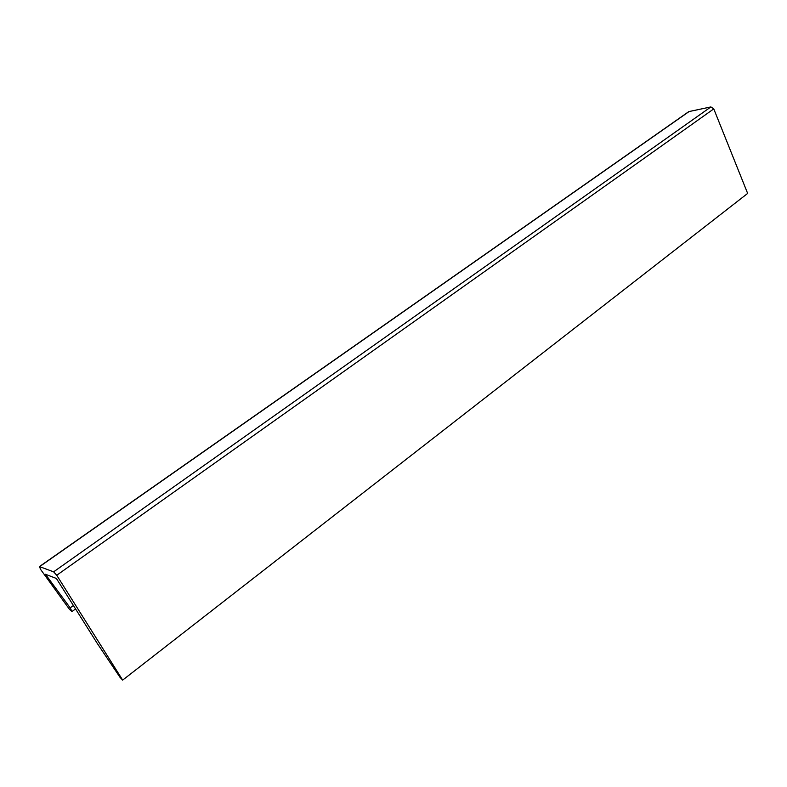 <?xml version="1.0" encoding="UTF-8"?>
<svg xmlns="http://www.w3.org/2000/svg" width="787" height="787" viewBox="0 0 787 787"><rect width="100%" height="100%" fill="white"/><g stroke="black" fill="none" stroke-linecap="round" stroke-linejoin="round"><path stroke-width="1.18" d="M122.664 680.106L120.057 677.381L97.224 643.343L56.398 578.484L45.42 574.244L70.181 607.859L71.991 611.538L69.551 609.433L40.619 569.444L39.439 566.581L53.624 571.834L56.733 575.267L122.664 680.106L747.65 193.425L713.77 108.891L710.897 106.924L688.802 111.606L39.439 566.581M70.181 607.859L73.407 605.508M39.694 566.591L689.284 111.41M710.897 106.924L53.624 571.834M56.733 575.267L713.77 108.891M75.562 608.931L71.991 611.538"/></g></svg>
